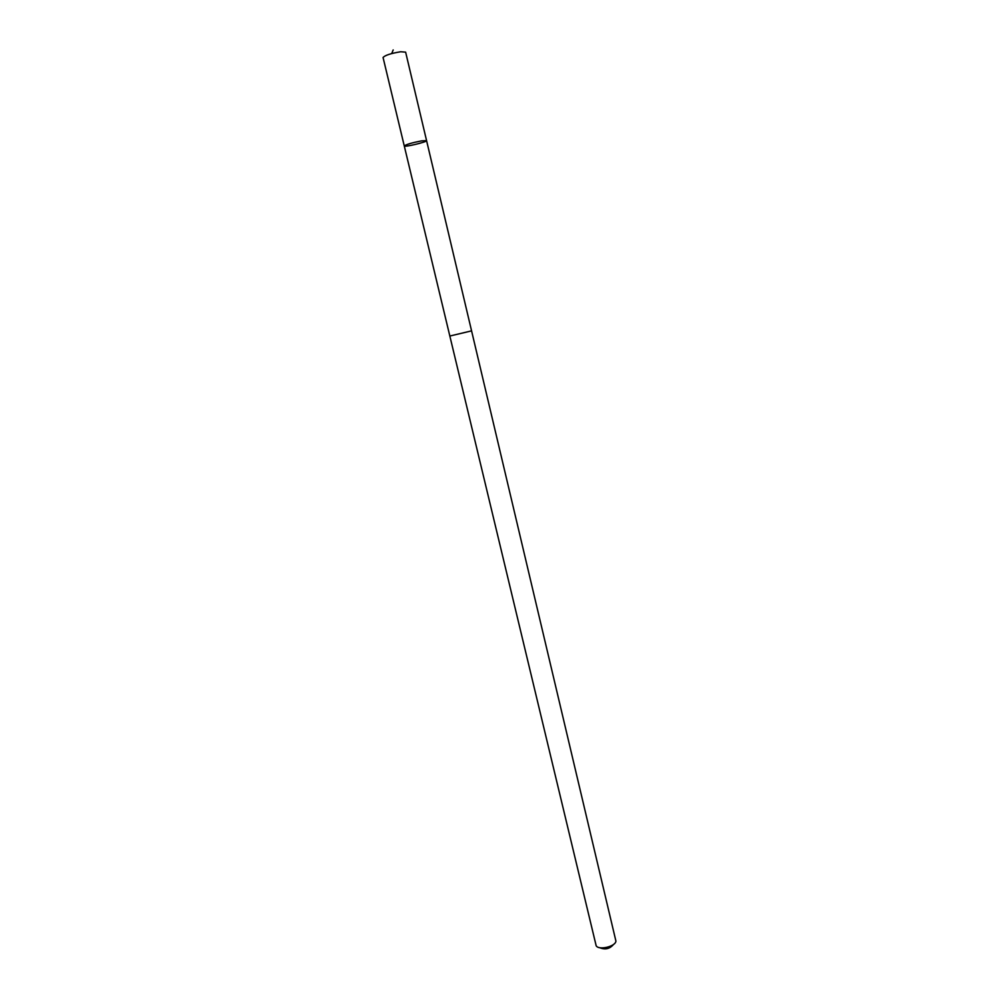 <?xml version="1.0" encoding="UTF-8"?>
<svg xmlns="http://www.w3.org/2000/svg" width="999" height="999" viewBox="0 0 999 999"><rect width="100%" height="100%" fill="white"/><g stroke="black" fill="none" stroke-linecap="round" stroke-linejoin="round"><path stroke-width="1.5" d="M421.79 140.834L426.573 140.622C427.41 141.92 404.108 147.465 404.27 145.941C406.306 144.405 412.15 142.695 421.79 140.834L426.573 140.622L405.631 52.135L400.649 51.761C390.834 53.384 384.977 55.307 383.067 57.505L404.27 145.941C406.306 144.405 412.15 142.695 421.79 140.834M426.573 140.622L615.908 941.058C615.746 946.503 598.776 950.549 596.166 945.766L449.837 336.039L471.615 330.856L449.837 336.039L404.27 145.941M613.598 944.38C609.79 948.9 605.169 949.999 599.725 947.689M391.72 53.546L393.181 49.95"/></g></svg>
